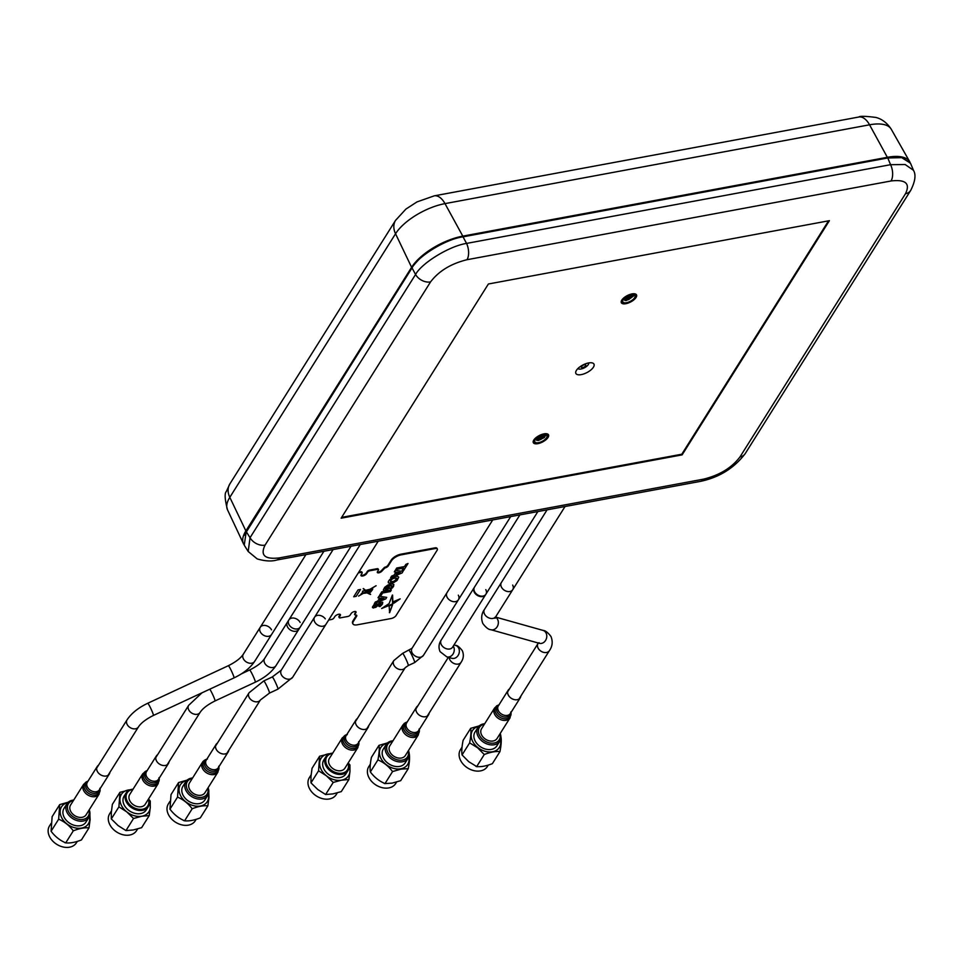 <?xml version="1.0" encoding="UTF-8"?>
<svg xmlns="http://www.w3.org/2000/svg" width="963" height="963" viewBox="0 0 963 963"><rect width="100%" height="100%" fill="white"/><g stroke="black" fill="none" stroke-linecap="round" stroke-linejoin="round"><path stroke-width="1.44" d="M243.771 544.3A42.841 18.092 -27.4 0 1 243.458 543.71A42.841 18.092 -27.4 0 1 245.878 530.89L411.61 267.317A42.841 18.092 -27.4 0 1 462.794 236.128L887.344 157.306A42.841 18.092 -27.4 0 1 909.806 161.88A42.841 18.092 -27.4 0 1 910.095 162.458M565.04 506.514L512.749 589.681A6.717 4.947 -147.8 0 1 502.301 588.441A6.717 4.947 -147.8 0 1 501.374 582.531A6.717 4.947 32.2 0 0 501.458 587.153A6.717 4.947 32.2 0 0 507.152 591.426A6.717 4.947 32.2 0 0 512.749 589.681A6.717 4.947 32.2 0 0 512.665 585.071M323.893 551.293L271.602 634.461A6.717 4.947 -147.8 0 1 269.387 636.11A6.717 4.947 -147.8 0 1 261.84 633.943A6.717 4.947 -147.8 0 1 260.227 627.31A6.717 4.947 32.2 0 0 260.311 631.921A6.717 4.947 32.2 0 0 266.005 636.206A6.717 4.947 32.2 0 0 271.602 634.461L254.677 661.364C250.199 667.985 243.314 673.498 234.021 677.892L153.394 715.461C145.991 719.168 141.007 723.008 138.431 726.957L108.025 775.323M271.518 629.838A6.717 4.947 32.2 0 0 265.812 625.565A6.717 4.947 32.2 0 0 260.227 627.31L243.302 654.214A6.717 4.947 32.2 0 0 243.386 658.836A6.717 4.947 32.2 0 0 249.08 663.11A6.717 4.947 32.2 0 0 254.677 661.364M509.475 688.918A7.126 5.248 32.2 0 0 508.211 690.182A7.126 5.248 32.2 0 0 508.741 695.828A7.126 5.248 32.2 0 0 514.784 699.704A7.126 5.248 32.2 0 0 520.273 697.766A7.126 5.248 32.2 0 0 520.851 696.068M510.065 717.82A9.161 6.741 32.2 0 1 503.011 720.312A9.161 6.741 32.2 0 1 495.247 715.34A9.161 6.741 32.2 0 1 494.549 708.07L481.548 728.75A9.161 6.741 32.2 0 0 482.246 736.021A9.161 6.741 32.2 0 0 490.011 740.992A9.161 6.741 32.2 0 0 497.052 738.501L510.065 717.82L510.835 711.97M498.942 704.916A8.643 6.368 32.2 0 0 498.678 704.988L498.726 704.988A8.619 6.344 32.2 0 0 497.907 705.301L497.835 705.313A8.643 6.368 32.2 0 0 497.245 705.65L498.184 705.325A8.149 6.007 -147.8 0 1 498.882 705.012M99.093 794.126A9.161 6.741 32.2 0 1 91.774 796.57A9.161 6.741 32.2 0 1 83.998 791.201A9.161 6.741 32.2 0 1 83.588 784.376L70.576 805.056A9.161 6.741 32.2 0 0 70.997 811.881A9.161 6.741 32.2 0 0 78.773 817.25A9.161 6.741 32.2 0 0 86.092 814.806L99.093 794.126L99.863 788.276M98.515 765.224A7.126 5.248 32.2 0 0 97.239 766.488A7.126 5.248 32.2 0 0 97.552 771.796A7.126 5.248 32.2 0 0 103.607 775.973A7.126 5.248 32.2 0 0 109.3 774.071A7.126 5.248 32.2 0 0 109.878 772.374M87.97 781.222A8.619 6.344 32.2 0 0 87.32 781.438L87.248 781.45A8.643 6.368 32.2 0 0 86.622 781.751L87.561 781.462A8.149 6.007 -147.8 0 1 87.91 781.318M217.385 743.147A7.126 5.248 32.2 0 0 216.109 744.411A7.126 5.248 32.2 0 0 217.373 750.984A7.126 5.248 32.2 0 0 228.171 751.995A7.126 5.248 32.2 0 0 228.761 750.297M217.963 772.049A9.161 6.741 32.2 0 1 204.072 770.749A9.161 6.741 32.2 0 1 202.459 762.299L189.458 782.979A9.161 6.741 32.2 0 0 191.071 791.43A9.161 6.741 32.2 0 0 204.963 792.73L217.963 772.049L218.745 766.211M203.205 761.324A9.197 6.777 32.2 0 0 203.012 761.516L205.215 760.168A8.149 6.007 -147.8 0 1 206.6 759.313L205.962 759.446A8.643 6.368 32.2 0 0 205.492 759.675L205.54 759.663A8.619 6.344 32.2 0 0 204.842 760.12L203.374 761.167M203.012 761.516L202.459 762.299M206.84 759.145A8.643 6.368 32.2 0 0 206.804 759.157L207.454 759.025M207.322 758.387L207.791 757.64M417.773 705.939A7.126 5.248 32.2 0 0 416.498 707.203A7.126 5.248 32.2 0 0 417.364 713.306A7.126 5.248 32.2 0 0 428.559 714.787A7.126 5.248 32.2 0 0 429.149 713.089M418.351 734.841A9.161 6.741 32.2 0 1 403.954 732.939A9.161 6.741 32.2 0 1 402.847 725.091L389.846 745.771A9.161 6.741 32.2 0 0 390.954 753.62A9.161 6.741 32.2 0 0 405.351 755.522L418.351 734.841L419.134 729.003M405.652 722.611L404.412 723.345L405.652 722.611A8.643 6.368 32.2 0 0 405.098 722.984L404.051 723.622L405.098 722.984M397.358 572.239L396.058 574.321L400.367 572.6L397.358 572.239M396.612 578.113L393.337 578.245L390.569 580.304L390.942 581.881L394.24 581.158L396.732 578.655L395.143 577.812L391.712 579.196L390.388 581.556M358.296 572.913L361.101 572.383A2.034 0.855 -27.4 0 1 362.184 572.624A2.034 0.855 -27.4 0 1 362.076 573.238L361.185 574.634A3.262 1.372 152.6 0 0 361.017 575.633A3.262 1.372 152.6 0 0 363.629 575.754A3.262 1.372 152.6 0 0 366.626 573.635L367.505 572.227A2.034 0.855 -27.4 0 1 369.936 570.746L377.412 569.362A2.034 0.855 -27.4 0 1 378.375 570.216L377.496 571.613A2.853 1.204 152.6 0 0 377.34 572.479A2.853 1.204 152.6 0 0 379.627 572.588A2.853 1.204 152.6 0 0 382.251 570.734L384.887 567.977A2.853 1.204 152.6 0 0 388.282 565.895L391.508 560.767A8.137 3.443 -27.4 0 1 401.234 554.844L435.204 548.537A4.069 1.721 -27.4 0 1 437.346 548.994A4.069 1.721 -27.4 0 1 437.13 550.246L396.07 615.55A4.069 1.721 -27.4 0 1 391.207 618.511L357.237 624.818A8.137 3.443 -27.4 0 1 352.94 623.904A8.137 3.443 -27.4 0 1 353.385 621.412L356.611 616.284A2.853 1.204 152.6 0 0 355.251 615.092L354.504 614.25L355.684 612.384A2.853 1.204 152.6 0 0 355.889 611.698A2.853 1.204 152.6 0 1 355.684 612.384L355.503 612.059A2.853 1.204 152.6 0 0 355.708 611.577M354.673 614.587L355.853 612.721A2.853 1.204 152.6 0 0 355.997 611.842A2.853 1.204 152.6 0 0 353.722 611.734A2.853 1.204 152.6 0 0 351.098 613.6L350.219 614.996A2.034 0.855 -27.4 0 1 347.787 616.476L340.312 617.861A2.034 0.855 -27.4 0 1 339.349 617.018L340.059 615.285A3.262 1.372 152.6 0 0 340.288 614.466A3.262 1.372 152.6 0 1 340.059 615.285L339 616.356L339.891 614.96A3.262 1.372 152.6 0 0 340.12 614.346M339.349 617.018L340.228 615.622A3.262 1.372 152.6 0 0 340.396 614.623A3.262 1.372 152.6 0 0 337.796 614.502A3.262 1.372 152.6 0 0 334.787 616.621L333.908 618.029A2.034 0.855 -27.4 0 1 331.477 619.51L328.672 620.028M361.101 572.383L360.932 572.058A2.034 0.855 -27.4 0 1 362.016 572.287A2.034 0.855 -27.4 0 1 362.052 572.479M366.626 573.635L366.458 573.298A3.262 1.372 152.6 0 1 363.653 575.356A3.262 1.372 152.6 0 1 360.956 575.453A3.262 1.372 152.6 0 0 363.653 575.356A3.262 1.372 152.6 0 0 366.458 573.298L367.168 571.577A2.034 0.855 -27.4 0 1 369.599 570.096L377.075 568.712L369.768 570.421L377.412 569.362M369.936 570.746L369.768 570.421A2.034 0.855 -27.4 0 0 367.336 571.902L367.168 571.577M382.251 570.734L382.082 570.397A2.853 1.204 152.6 0 1 379.651 572.191A2.853 1.204 152.6 0 1 377.291 572.299M383.418 568.868L384.706 567.652A2.853 1.204 152.6 0 0 388.113 565.57L391.339 560.442A8.137 3.443 -27.4 0 1 401.065 554.519L435.035 548.212A4.069 1.721 -27.4 0 1 437.178 548.669A4.069 1.721 -27.4 0 1 437.238 548.85M384.887 567.977L384.538 567.315A2.853 1.204 152.6 0 0 387.945 565.245L388.282 565.895M391.508 560.767L391.171 560.117A8.137 3.443 -27.4 0 1 400.897 554.194L434.867 547.887A4.069 1.721 -27.4 0 1 437.009 548.344A4.069 1.721 -27.4 0 1 437.07 548.513M352.867 623.723A8.137 3.443 -27.4 0 1 352.771 623.567A8.137 3.443 -27.4 0 1 353.216 621.087L356.611 616.284M360.523 589.452L356.202 596.326L353.698 596.783L358.019 589.91L360.523 589.452M392.627 604.583L389.136 606.04L389.63 612.709L392.627 604.583L389.365 612.649M387.692 587.623L386.933 588.826L385.441 588.73L387.957 586.154L391.556 585.468L391.724 586.828L389.943 588.754L390.509 589.344L393.518 586.551L393.855 584.421L391.616 583.843L387.896 584.986L384.767 587.274L383.382 589.838L383.828 590.596L387.764 589.862L389.365 587.322L387.692 587.623M396.732 568.014L404.484 566.569L405.856 564.39L408.011 563.499L403.617 570.481L402.161 570.265L403.533 568.086L395.769 569.53L396.732 568.014M375.365 601.983L377.785 601.02L379.699 597.975L378.014 597.77L378.989 596.217L386.717 597.361L385.778 598.866L374.366 603.584L375.365 601.983M379.603 595.242L381.059 595.459L382.612 593.003L390.364 591.559L391.327 590.042L381.757 591.812L379.603 595.242M392.615 604.03L392.338 595.098L389.112 603.584L381.649 608.52L392.615 604.03M381.685 608.484L392.916 603.753L392.591 595.098M372.561 607.701L375.751 607.364L380.445 603.548L380.818 604.307L378.965 606.425L380.084 606.594L382.588 603.897L382.528 602.176L380.096 602.429L374.824 606.558L374.523 605.751L376.714 603.332L374.21 604.367L372.416 607.111L373.56 608.038L380.951 603.729M393.963 601.454L394.023 603.139L400.175 598.866L393.963 601.454M391.652 576.079L394.072 575.116L395.986 572.07L394.3 571.866L395.287 570.301L403.003 571.456L402.065 572.961L390.653 577.668L391.652 576.079M389.738 579.497L395.047 576.524L397.55 576.307L398.742 577.15L396.551 580.858L391.965 583.193L388.486 582.952L388.33 581.508L389.738 579.497M361.041 593.906L362.004 593.99L362.618 591.138L365.29 590.403L363.424 588.574L365.591 590.319L369.961 589.272L376.112 585.733L370.346 589.175L372.777 588.995L370.538 592.149L372.308 589.946M370.611 594.388L368.745 592.883L370.081 592.498L369.226 592.967M367.613 593.196L370.31 594.448L367.866 592.799L363.352 593.352L358.549 596.097L363.34 593.328L367.83 592.799M361.883 594.051L358.549 596.097M401.234 554.844L435.035 548.212A4.069 1.721 -27.4 0 1 437.178 548.669L437.346 548.994M363.328 593.184L366.47 591.366L365.41 590.512L363.316 591.017L362.281 592.654L363.328 593.184M362.931 593.172L361.582 593.425L362.931 593.172M366.783 591.27L367.673 592.016L369.118 590.608L367.77 592.089L369.575 592.426L371.73 588.959L366.783 591.27L371.742 588.983M369.07 590.608L367.794 592.089M362.967 592.907L361.534 593.653M362.317 592.606L363.304 590.981L365.398 590.475L366.434 591.342M372.163 589.476L370.899 591.354M371.188 591.174L371.995 590.114L371.188 591.174M367.962 592.57L366.542 591.402L363.797 593.1M369.443 589.537L365.747 590.427M369.431 592.594L368.757 592.871M372.729 589.007L372.212 589.922M376.003 585.757L370.454 589.115M365.254 590.379L363.207 588.706M360.475 589.464L356.178 596.29L353.722 596.747M384.008 598.505L381.059 598.119L379.795 600.178M386.681 597.361L385.754 598.83L374.39 603.524M379.663 597.975L378.038 597.746M394.023 603.103L400.175 598.878M379.627 595.206L381.047 595.423L382.588 592.967L390.352 591.523L391.279 590.042M378.989 606.401L381.625 605.221L382.768 602.356M374.402 606.449L376.702 603.332M403.485 568.098L395.793 569.494M407.963 563.524L403.605 570.445L402.185 570.24M400.295 572.588L397.346 572.203L396.082 574.273M402.979 571.456L402.053 572.925L390.689 577.619M395.949 572.058L394.324 571.829M385.417 589.031L387.933 586.118L391.917 585.817M389.955 588.742L390.484 589.308L392.639 587.623L393.855 584.421M383.467 590.5L387.752 589.825L389.329 587.322M369.792 592.45L371.08 591.366M365.723 590.439L366.698 591.222L369.563 589.512L365.723 590.439M367.998 592.594L366.566 591.438L363.725 593.136L367.998 592.594M398.73 577.114L397.262 580.183L393.879 582.471L390.147 583.422L388.258 582.555M381.071 598.143L379.759 600.238L384.081 598.517L381.071 598.143M360.956 575.248A3.262 1.372 152.6 0 0 363.689 574.947A3.262 1.372 152.6 0 0 366.289 572.973M358.549 572.504L360.932 572.058A2.034 0.855 -27.4 0 1 362.016 572.287L362.184 572.624M358.802 572.094L360.764 571.733A2.034 0.855 -27.4 0 1 361.835 571.962A2.034 0.855 -27.4 0 1 361.883 572.154M352.699 623.398A8.137 3.443 -27.4 0 1 353.036 620.762L356.262 615.634A2.853 1.204 152.6 0 0 356.466 615.152M353.036 620.762L356.262 615.634M354.613 614.466L355.503 612.059M339.241 617.223A2.034 0.855 -27.4 0 1 339 616.356M377.075 568.712A2.034 0.855 -27.4 0 1 378.134 569.35M377.291 572.094A2.853 1.204 152.6 0 0 379.687 571.769A2.853 1.204 152.6 0 0 381.914 570.072L384.538 567.315M387.945 565.245L391.171 560.117M390.545 585.335L389.377 585.54M300.155 622.459A6.717 4.947 32.2 0 0 294.449 618.186A6.717 4.947 32.2 0 0 288.864 619.931A6.717 4.947 32.2 0 0 288.948 624.542A6.717 4.947 32.2 0 0 294.642 628.827A6.717 4.947 32.2 0 0 300.239 627.082L275.984 665.65C271.506 672.27 264.62 677.783 255.327 682.177L215.014 700.956C207.611 704.675 202.627 708.503 200.051 712.464L167.153 764.778M325.289 618.848A6.717 4.947 32.2 0 0 314.564 617.223A6.717 4.947 32.2 0 0 314.648 621.833A6.717 4.947 32.2 0 0 320.354 626.119A6.717 4.947 32.2 0 0 325.939 624.373A6.717 4.947 -147.8 0 1 323.737 626.022A6.717 4.947 -147.8 0 1 316.177 623.855A6.717 4.947 -147.8 0 1 314.564 617.223L281.292 670.14A6.717 4.947 32.2 0 0 281.365 674.762A6.717 4.947 32.2 0 0 287.07 679.047A6.717 4.947 32.2 0 0 292.656 677.29L277.934 689.147L269.447 693.107L260.431 699.932L226.895 753.259M510.703 516.601L458.4 599.78A6.717 4.947 -147.8 0 1 447.964 598.529A6.717 4.947 -147.8 0 1 447.025 592.618A6.717 4.947 32.2 0 0 447.109 597.241A6.717 4.947 32.2 0 0 452.815 601.526A6.717 4.947 32.2 0 0 458.4 599.78A6.717 4.947 32.2 0 0 458.316 595.158M453.272 646.113A6.717 5.549 -74.3 0 1 453.525 646.558A6.717 5.549 -74.3 0 1 452.983 654.106A6.717 5.549 -74.3 0 1 446.808 656.874L440.079 651.65C438.37 647.593 438.743 643.717 441.235 640.022L474.506 587.093A6.717 4.947 32.2 0 0 474.59 591.703A6.717 4.947 32.2 0 0 480.284 595.989A6.717 4.947 32.2 0 0 485.882 594.243A6.717 4.947 32.2 0 0 485.797 589.621M370.394 764.104L368.757 766.692A15.877 11.688 32.2 0 0 371.887 781.691A15.877 11.688 32.2 0 0 388.823 787.915A15.877 11.688 32.2 0 0 395.637 783.593L396.503 782.209M378.977 745.35L371.405 757.387C370.153 763.671 369.804 768.522 370.358 771.941C374.318 777.261 379.193 781.137 384.995 783.593L392.23 783.1L400.68 780.68L408.252 768.643L401.005 769.136L392.555 771.556C388.595 766.247 383.719 762.359 377.917 759.903C379.181 753.62 379.53 748.769 378.977 745.35L387.427 742.93M408.252 768.643C409.504 762.347 409.853 757.484 409.299 754.077L409.082 753.632M386.223 744.471L383.286 749.142A12.928 9.51 32.2 0 0 385.826 761.348A12.928 9.51 32.2 0 0 399.621 766.416A12.928 9.51 32.2 0 0 405.17 762.901L408.095 758.23A12.928 9.51 -147.8 0 1 402.546 761.757A12.928 9.51 -147.8 0 1 388.763 756.677A12.928 9.51 -147.8 0 1 386.223 744.471A12.928 9.51 -147.8 0 1 391.772 740.944A12.928 9.51 -147.8 0 1 392.976 740.788M408.481 750.538A12.928 9.51 -147.8 0 1 408.095 758.23M392.699 741.233A11.7 8.619 32.2 0 0 387.836 752.476A11.7 8.619 32.2 0 0 402.486 760.072A11.7 8.619 32.2 0 0 408.204 750.984M370.358 771.941L377.917 759.903M384.995 783.593L384.165 783.413L384.995 783.593L392.555 771.556M351.062 546.238L298.771 629.417A6.717 4.947 -147.8 0 1 296.568 631.066A6.717 4.947 -147.8 0 1 289.008 628.899A6.717 4.947 -147.8 0 1 287.395 622.267L333.102 549.584M462.096 747.071L460.458 749.659A15.877 11.688 32.2 0 0 465.743 766.632A15.877 11.688 32.2 0 0 487.338 766.572L488.217 765.188M470.678 728.317L463.107 740.354C461.855 746.638 461.506 751.489 462.059 754.92L468.764 761.709L476.697 766.56L484.269 754.523L477.552 747.745L469.631 742.882C470.883 736.599 471.232 731.748 470.678 728.317L479.261 725.873M477.925 727.438L474.988 732.109A12.928 9.51 32.2 0 0 479.285 745.928A12.928 9.51 32.2 0 0 496.872 745.868L499.809 741.209A12.928 9.51 -147.8 0 1 482.222 741.257A12.928 9.51 -147.8 0 1 477.925 727.438A12.928 9.51 -147.8 0 1 484.678 723.767M484.401 724.212A11.7 8.619 32.2 0 0 483.294 739.909A11.7 8.619 32.2 0 0 495.584 742.666A11.7 8.619 32.2 0 0 499.917 733.962M500.194 733.517A12.928 9.51 -147.8 0 1 499.809 741.209M500.784 736.599L501.001 737.056C501.554 740.463 501.205 745.314 499.953 751.609C495.632 751.152 490.408 752.115 484.269 754.523M462.059 754.92L469.631 742.882M475.878 766.392L477.118 766.753L475.878 766.379M476.697 766.56C481.006 767.03 486.243 766.067 492.382 763.659L499.953 751.609M357.309 718.615A7.126 5.248 32.2 0 0 356.033 719.879A7.126 5.248 32.2 0 0 357.803 726.969A7.126 5.248 32.2 0 0 368.095 727.462A7.126 5.248 32.2 0 0 368.685 725.765M357.887 747.517A9.161 6.741 32.2 0 1 344.658 746.891A9.161 6.741 32.2 0 1 342.383 737.766L329.382 758.447A9.161 6.741 32.2 0 0 331.657 767.571A9.161 6.741 32.2 0 0 344.886 768.197L357.887 747.517L358.669 741.666M336.087 747.782L336.52 747.083M337.435 745.627L337.857 744.977M340.168 741.293A9.197 6.777 32.2 0 0 339.939 741.582L340.228 741.125A9.197 6.777 -147.8 0 1 340.457 740.824M346.584 734.901A7.704 5.67 32.2 0 0 344.935 736.442L345.416 736.274A7.391 5.441 -147.8 0 1 346.451 735.118M338.531 743.881A9.197 6.777 32.2 0 0 338.314 744.182L338.567 743.761A9.197 6.777 -147.8 0 1 338.795 743.472M341.853 738.609A9.197 6.777 32.2 0 0 341.624 738.91L341.889 738.489A9.197 6.777 -147.8 0 1 342.118 738.188M157.643 754.679A7.126 5.248 32.2 0 0 156.367 755.931A7.126 5.248 32.2 0 0 156.439 760.806A7.126 5.248 32.2 0 0 162.482 765.368A7.126 5.248 32.2 0 0 168.429 763.515A7.126 5.248 32.2 0 0 169.007 761.829M158.221 783.581A9.161 6.741 32.2 0 1 150.577 785.952A9.161 6.741 32.2 0 1 142.813 780.09A9.161 6.741 32.2 0 1 142.717 773.831L129.704 794.511A9.161 6.741 32.2 0 0 129.8 800.771A9.161 6.741 32.2 0 0 137.577 806.633A9.161 6.741 32.2 0 0 145.22 804.261L158.221 783.581L158.991 777.731M146.882 770.737A8.643 6.368 32.2 0 0 146.027 771.062L147.026 770.906M325.819 756.846L323.761 760.12A13.025 9.594 32.2 0 0 322.653 763.563A13.025 9.594 32.2 0 0 331.826 776.31A13.025 9.594 32.2 0 0 345.813 773.987L347.872 770.725A13.025 9.594 -147.8 0 1 333.872 773.048A13.025 9.594 -147.8 0 1 324.712 760.289A13.025 9.594 -147.8 0 1 325.819 756.846A13.025 9.594 -147.8 0 1 332.716 753.138M348.221 762.889A13.025 9.594 -147.8 0 1 348.967 767.282A13.025 9.594 -147.8 0 1 347.872 770.725M332.548 753.415A12.218 8.992 32.2 0 0 325.759 760.048A12.218 8.992 32.2 0 0 336.448 772.771A12.218 8.992 32.2 0 0 348.51 766.596A12.218 8.992 32.2 0 0 348.052 763.165M329.815 753.728A16.287 11.989 32.2 0 0 327.998 753.945A16.287 11.989 32.2 0 0 319.632 762.684A16.287 11.989 32.2 0 0 326.421 775.793A16.287 11.989 32.2 0 0 341.576 780.15A16.287 11.989 32.2 0 0 349.954 771.423L349.954 764.971L348.329 763.153M330.189 753.608L319.632 756.232L318.572 770.797L326.421 775.793L333.21 782.45L341.576 780.15L348.895 779.536L349.954 771.423A16.287 11.989 32.2 0 0 348.943 765.754M319.632 756.232L312.036 768.318L310.989 776.431L310.977 782.871L317.778 789.528L325.614 794.523L332.933 793.897L341.299 791.61L348.895 779.536M311.121 774.866L309.316 777.731A15.877 11.688 32.2 0 0 307.979 781.92A15.877 11.688 32.2 0 0 319.138 797.472A15.877 11.688 32.2 0 0 336.195 794.631L337.315 792.862M333.21 782.45L325.614 794.523M318.572 770.797L310.977 782.871M538.173 443.124A7.62 3.214 152.6 0 0 547.598 436.985A7.62 3.214 152.6 0 0 543.662 434.385A7.62 3.214 152.6 0 0 535.356 438.899A7.62 3.214 152.6 0 0 535.621 443.197A7.62 3.214 152.6 0 0 538.173 443.124M542.663 434.181A7.933 3.346 -27.4 0 1 543.65 433.952A7.933 3.346 -27.4 0 1 547.839 434.855A7.933 3.346 -27.4 0 1 547.742 436.66A7.933 3.346 -27.4 0 1 547.658 436.829M535.657 438.851L538.377 440.488L544.986 434.71M543.373 434.855A6.813 2.877 152.6 0 0 534.947 440.344A6.813 2.877 152.6 0 0 538.461 442.667A6.813 2.877 152.6 0 0 545.889 438.622A6.813 2.877 152.6 0 0 545.66 434.795A6.813 2.877 152.6 0 0 543.373 434.855M536.8 440.44L540.652 439.573L545.527 435.89M538.534 440.464L544.589 437.395M536.03 438.803L539.81 437.924L544.059 435.132M537.86 438.791L543.553 435.938M539.015 436.516L540.833 435.625M537.908 437.214L542.133 435.156M535.994 438.839L540.195 438.406L543.83 435.926L544.215 434.734M538.51 436.817L541.459 435.384M536.114 438.707L540.087 438.189L544.131 434.746M535.452 443.149A7.933 3.346 -27.4 0 1 535.272 443.124A7.933 3.346 -27.4 0 1 533.743 442.149A7.933 3.346 -27.4 0 1 536.174 437.551M623.651 298.891L626.371 300.528L632.98 294.762M631.379 294.895A6.813 2.877 152.6 0 0 622.941 300.384A6.813 2.877 152.6 0 0 626.468 302.707A6.813 2.877 152.6 0 0 633.895 298.674A6.813 2.877 152.6 0 0 633.654 294.834A6.813 2.877 152.6 0 0 631.379 294.895M626.179 303.164A7.62 3.214 152.6 0 0 635.592 297.037A7.62 3.214 152.6 0 0 631.668 294.437A7.62 3.214 152.6 0 0 623.362 298.951A7.62 3.214 152.6 0 0 623.627 303.237A7.62 3.214 152.6 0 0 626.179 303.164M630.669 294.221A7.933 3.346 -27.4 0 1 631.644 294.004A7.933 3.346 -27.4 0 1 635.833 294.895A7.933 3.346 -27.4 0 1 635.736 296.7A7.933 3.346 -27.4 0 1 635.664 296.869M625.757 300.576A7.933 3.346 152.6 0 0 627.057 300.155M633.498 295.978A7.933 3.346 152.6 0 0 633.522 295.966L628.658 299.613L624.806 300.48M626.504 296.869L629.453 295.424M624.108 298.759L628.093 298.241L632.137 294.786M625.902 297.266L630.139 295.208M623.988 298.891L628.201 298.446L631.824 295.978L632.21 294.786M623.446 303.201A7.933 3.346 -27.4 0 1 623.266 303.164A7.933 3.346 -27.4 0 1 621.737 302.201A7.933 3.346 -27.4 0 1 624.168 297.591M624.024 298.843L627.804 297.976L632.053 295.172M593.413 367.204A10.172 4.297 152.6 0 0 593.954 364.098A10.172 4.297 152.6 0 0 585.805 363.713A10.172 4.297 152.6 0 0 576.428 370.358A10.172 4.297 152.6 0 0 575.886 373.463A10.172 4.297 152.6 0 0 584.035 373.849A10.172 4.297 152.6 0 0 593.413 367.204M581.52 366.542A2.444 1.035 152.6 0 0 581.387 367.288A2.444 1.035 152.6 0 0 583.349 367.372A2.444 1.035 152.6 0 0 585.6 365.784A2.444 1.035 152.6 0 0 585.733 365.037A2.444 1.035 152.6 0 0 583.771 364.941A2.444 1.035 152.6 0 0 581.52 366.542M581.098 366.024A2.444 1.035 152.6 0 0 581.05 366.626A2.444 1.035 152.6 0 0 581.363 366.879M548.055 437.431A8.547 3.611 152.6 0 0 548.489 434.795A8.547 3.611 152.6 0 0 541.627 434.518A8.547 3.611 152.6 0 0 533.791 440.079A8.547 3.611 152.6 0 0 533.321 442.667A8.547 3.611 152.6 0 0 540.147 443.028A8.547 3.611 152.6 0 0 548.055 437.431M636.049 297.483A8.547 3.611 152.6 0 0 636.495 294.847A8.547 3.611 152.6 0 0 629.633 294.558A8.547 3.611 152.6 0 0 621.785 300.131A8.547 3.611 152.6 0 0 621.316 302.707A8.547 3.611 152.6 0 0 628.141 303.068A8.547 3.611 152.6 0 0 636.049 297.483M585.42 364.784A2.444 1.035 152.6 0 0 585.384 364.375A2.444 1.035 152.6 0 0 584.866 364.074M341.636 517.372L681.792 454.223L828.541 220.84M682.129 454.873L829.384 220.683L488.385 284.001L341.131 518.19L682.129 454.873L681.792 454.223M430.557 281.918L265.054 545.13C260.034 555.374 264.849 559.623 279.499 557.878L703.532 479.153A12.218 6.464 79.5 0 1 700.667 481.331C719.289 477.359 734.131 468.126 745.206 453.633L910.709 190.409C915.247 181.393 916.162 174.676 913.442 170.258L905.184 164.541L890.582 164.685L887.754 157.968L463.022 236.838L466.549 243.422L890.582 164.685A12.218 6.464 79.5 0 1 891.016 180.984L466.983 259.721C450.937 263.681 438.791 271.072 430.557 281.918A12.218 8.992 -147.8 0 1 415.559 274.491C421.734 262.947 449.745 245.89 466.549 243.422A12.218 6.464 79.5 0 1 466.983 259.721M910.709 190.409A12.218 8.992 -147.8 0 1 905.473 193.732C910.48 183.5 905.665 179.25 891.016 180.984M887.754 157.968L902.283 157.643L910.541 163.337L913.55 170.499M745.206 453.633A12.218 8.992 -147.8 0 1 739.957 456.956L905.473 193.732M700.667 481.331L276.634 560.057A12.218 6.464 79.5 0 0 279.499 557.878M265.054 545.13A12.218 8.992 -147.8 0 1 250.043 537.715L415.559 274.491L412.032 267.907L246.227 531.6L250.043 537.715L248.189 551.486L257.229 558.925C265.078 561.188 271.542 561.561 276.634 560.057M248.189 551.486L244.241 545.178L246.227 531.6M412.032 267.907C418.062 256.086 446.062 239.017 463.022 236.838M909.228 162.398L901.392 157.426L887.176 157.751L462.372 236.621C440.247 241.99 423.576 252.15 412.357 267.1L244.301 535.235M126.141 792.91L124.083 796.184A13.025 9.594 32.2 0 0 122.987 799.615A13.025 9.594 32.2 0 0 132.148 812.375A13.025 9.594 32.2 0 0 146.147 810.052L148.194 806.777A13.025 9.594 -147.8 0 1 134.206 809.113A13.025 9.594 -147.8 0 1 125.046 796.353A13.025 9.594 -147.8 0 1 126.141 792.91A13.025 9.594 -147.8 0 1 133.05 789.203M148.555 798.953A13.025 9.594 -147.8 0 1 149.301 803.347A13.025 9.594 -147.8 0 1 148.194 806.777M132.87 789.467A12.218 8.992 32.2 0 0 126.093 796.112A12.218 8.992 32.2 0 0 136.782 808.836A12.218 8.992 32.2 0 0 148.832 802.66A12.218 8.992 32.2 0 0 148.386 799.23M130.149 789.792A16.287 11.989 32.2 0 0 128.32 790.009A16.287 11.989 32.2 0 0 119.954 798.748A16.287 11.989 32.2 0 0 126.743 811.845A16.287 11.989 32.2 0 0 141.91 816.215A16.287 11.989 32.2 0 0 150.276 807.488L150.276 801.035L148.651 799.206M130.523 789.672L119.954 792.296L118.906 806.862L126.743 811.845L133.544 818.502L141.91 816.215L149.229 815.601L150.276 807.488A16.287 11.989 32.2 0 0 149.277 801.818M119.954 792.296L112.358 804.382L111.311 812.495L111.311 818.935L118.1 825.592L125.948 830.588L133.267 829.962L141.633 827.674L149.229 815.601M111.443 810.93L109.65 813.795A15.877 11.688 32.2 0 0 108.301 817.984A15.877 11.688 32.2 0 0 119.472 833.537A15.877 11.688 32.2 0 0 136.529 830.696L137.637 828.926M133.544 818.502L125.948 830.588M118.906 806.862L111.311 818.935M169.994 801.312L168.369 803.9A15.877 11.688 32.2 0 0 167.02 808.089A15.877 11.688 32.2 0 0 178.191 823.642A15.877 11.688 32.2 0 0 195.248 820.801L196.115 819.417M178.588 782.558L171.017 794.595L169.957 809.149L177.529 797.111L178.588 782.558L187.171 780.102M169.873 809.028L169.957 809.149C173.93 814.469 178.805 818.345 184.595 820.801C188.917 821.27 194.141 820.295 200.292 817.888L207.852 805.85L208.983 797.605L208.694 790.828M185.823 781.679L182.898 786.338A12.928 9.51 32.2 0 0 181.802 789.756A12.928 9.51 32.2 0 0 190.891 802.408A12.928 9.51 32.2 0 0 204.782 800.097L207.707 795.438A12.928 9.51 -147.8 0 1 193.828 797.749A12.928 9.51 -147.8 0 1 184.74 785.086A12.928 9.51 -147.8 0 1 185.823 781.679A12.928 9.51 -147.8 0 1 192.588 777.996M208.092 787.746A12.928 9.51 -147.8 0 1 208.802 792.019A12.928 9.51 -147.8 0 1 207.707 795.438M192.311 778.441A11.7 8.619 32.2 0 0 186.316 784.713A11.7 8.619 32.2 0 0 196.548 796.919A11.7 8.619 32.2 0 0 208.104 790.996A11.7 8.619 32.2 0 0 207.815 788.191M207.852 805.85C203.542 805.381 198.306 806.356 192.167 808.764C188.206 803.443 183.319 799.567 177.529 797.111M184.595 820.801L183.777 820.62L184.595 820.801L192.167 808.764M51.123 823.377L49.498 825.965A15.877 11.688 32.2 0 0 48.15 830.166A15.877 11.688 32.2 0 0 59.321 845.707A15.877 11.688 32.2 0 0 76.378 842.866L77.245 841.493M59.706 804.623L52.134 816.66L51.087 831.225L58.659 819.188L59.706 804.623L68.301 802.179M51.087 831.225L51.087 831.225C55.047 836.534 59.935 840.422 65.725 842.866C70.034 843.335 75.27 842.372 81.41 839.953L88.981 827.915L90.113 819.669L89.812 812.904M66.953 803.744L64.015 808.414A12.928 9.51 32.2 0 0 62.92 811.821A12.928 9.51 32.2 0 0 72.02 824.484A12.928 9.51 32.2 0 0 85.9 822.173L88.837 817.503A12.928 9.51 -147.8 0 1 74.945 819.814A12.928 9.51 -147.8 0 1 65.857 807.163A12.928 9.51 -147.8 0 1 66.953 803.744A12.928 9.51 -147.8 0 1 73.718 800.072M89.222 809.823A12.928 9.51 -147.8 0 1 89.932 814.096A12.928 9.51 -147.8 0 1 88.837 817.503M73.429 800.518A11.7 8.619 32.2 0 0 67.434 806.789A11.7 8.619 32.2 0 0 77.678 818.995A11.7 8.619 32.2 0 0 89.234 813.073A11.7 8.619 32.2 0 0 88.945 810.268M88.981 827.915C84.66 827.446 79.435 828.421 73.296 830.828C69.324 825.52 64.449 821.632 58.659 819.188M65.725 842.866L64.894 842.685L65.725 842.866L73.296 830.828M537.872 511.558L485.569 594.725A6.717 4.947 -147.8 0 1 475.132 593.485A6.717 4.947 -147.8 0 1 474.205 587.574L519.9 514.892M243.458 543.71L227.473 509.728A41.397 17.478 -27.4 0 1 229.808 497.341L395.54 233.756L411.61 267.317M227.473 509.728C224.824 499.4 224.451 493.321 226.341 491.479L229.844 483.932A20.355 14.987 32.2 0 0 229.808 497.341L245.878 530.89M229.844 483.932L395.576 220.346A20.355 14.987 32.2 0 0 395.54 233.756A41.397 17.478 -27.4 0 1 444.99 203.626L462.794 236.128M395.576 220.346L405.905 209.091L417.003 201.905L434.241 195.85A20.355 10.762 79.5 0 1 444.99 203.626L869.553 124.805L887.344 157.306M434.241 195.85L858.803 117.017A20.355 10.762 79.5 0 1 869.553 124.805A41.397 17.478 -27.4 0 1 891.244 129.223L909.806 161.88M243.302 654.214C240.738 658.174 235.742 662.002 228.339 665.71L147.724 703.279A6.717 0.602 65 0 1 149.855 706.565A6.717 0.602 65 0 1 153.394 715.461M147.724 703.279C138.419 707.685 131.534 713.186 127.068 719.806A6.717 4.947 32.2 0 0 127.14 724.429A6.717 4.947 32.2 0 0 132.846 728.702A6.717 4.947 32.2 0 0 138.431 726.957M228.339 665.71A6.717 0.602 65 0 1 230.47 668.996A6.717 0.602 65 0 1 234.021 677.892M508.211 690.182L498.328 705.879A7.126 5.248 32.2 0 0 498.87 711.537A7.126 5.248 32.2 0 0 504.913 715.401A7.126 5.248 32.2 0 0 510.39 713.463L520.273 697.766M498.714 705.277A7.668 5.646 32.2 0 0 497.715 712.849A7.668 5.646 32.2 0 0 505.551 717.122A7.668 5.646 32.2 0 0 510.775 712.861M497.402 705.602A8.619 6.344 32.2 0 0 496.402 714.028A8.619 6.344 32.2 0 0 506.02 718.795A8.619 6.344 32.2 0 0 510.968 712.548M83.588 784.376L86.826 781.643A8.619 6.344 32.2 0 0 85.165 789.925A8.619 6.344 32.2 0 0 94.831 795.125A8.619 6.344 32.2 0 0 99.996 788.853M87.741 781.583A7.668 5.646 32.2 0 0 86.514 788.781A7.668 5.646 32.2 0 0 94.374 793.428A7.668 5.646 32.2 0 0 99.803 789.166M97.239 766.488L87.356 782.185A7.126 5.248 32.2 0 0 87.681 787.493A7.126 5.248 32.2 0 0 93.736 791.67A7.126 5.248 32.2 0 0 99.418 789.768L109.3 774.071M216.109 744.411L206.238 760.12A7.126 5.248 32.2 0 0 207.49 766.68A7.126 5.248 32.2 0 0 218.3 767.704L228.171 751.995M206.612 759.506A7.668 5.646 32.2 0 0 206.395 768.065A7.668 5.646 32.2 0 0 214.039 771.339A7.668 5.646 32.2 0 0 218.673 767.09M206.046 759.434L206.816 759.193A8.619 6.344 32.2 0 0 206.19 759.41M204.373 760.541A8.619 6.344 32.2 0 0 205.179 769.365A8.619 6.344 32.2 0 0 214.556 772.94A8.619 6.344 32.2 0 0 218.878 766.789M405.363 722.719L407.205 721.985A8.619 6.344 32.2 0 0 405.086 731.591A8.619 6.344 32.2 0 0 414.62 735.78A8.619 6.344 32.2 0 0 419.266 729.581M407.012 722.31A7.668 5.646 32.2 0 0 406.362 730.351A7.668 5.646 32.2 0 0 414.126 734.143A7.668 5.646 32.2 0 0 419.074 729.894M416.498 707.203L406.627 722.912A7.126 5.248 32.2 0 0 407.493 729.003A7.126 5.248 32.2 0 0 418.688 730.496L428.559 714.787M340.228 615.622L339.891 614.96M435.204 548.537L434.867 547.887M209.79 689.183A6.717 0.602 65 0 1 211.463 692.06A6.717 0.602 65 0 1 215.014 700.956M201.965 692.83L188.676 705.313A6.717 4.947 32.2 0 0 188.76 709.924A6.717 4.947 32.2 0 0 194.454 714.209A6.717 4.947 32.2 0 0 200.051 712.464M288.864 619.931L264.608 658.499A6.717 4.947 32.2 0 0 264.693 663.122A6.717 4.947 32.2 0 0 270.386 667.395A6.717 4.947 32.2 0 0 275.984 665.65M264.608 658.499C262.032 662.46 257.049 666.288 249.646 669.995A6.717 0.602 65 0 1 251.776 673.281A6.717 0.602 65 0 1 255.327 682.177M281.292 670.14L272.264 676.977A6.717 0.602 65 0 1 274.395 680.251A6.717 0.602 65 0 1 277.934 689.147M272.264 676.977L263.778 680.925A6.717 0.602 65 0 1 265.908 684.199A6.717 0.602 65 0 1 269.447 693.107M263.778 680.925L249.056 692.782A6.717 4.947 32.2 0 0 249.14 697.405A6.717 4.947 32.2 0 0 254.834 701.678A6.717 4.947 32.2 0 0 260.431 699.932M492.731 519.936L412.056 648.243L402.606 653.371A6.717 0.602 65 0 1 404.737 656.646A6.717 0.602 65 0 1 408.276 665.541L405.182 667.72L366.819 728.714M402.606 653.371L393.819 660.558A6.717 4.947 32.2 0 0 393.903 665.168A6.717 4.947 32.2 0 0 399.597 669.454A6.717 4.947 32.2 0 0 405.194 667.708M412.056 648.243A6.717 4.947 32.2 0 0 412.14 652.866A6.717 4.947 32.2 0 0 417.834 657.139A6.717 4.947 32.2 0 0 423.431 655.394L414.644 662.58L408.276 665.541M408.974 650.398A6.717 0.602 65 0 1 411.105 653.672A6.717 0.602 65 0 1 414.644 662.58M441.235 640.022A6.717 4.947 32.2 0 0 441.307 644.632A6.717 4.947 32.2 0 0 447.013 648.918A6.717 4.947 32.2 0 0 452.598 647.172L452.393 647.473M446.808 656.874L451.912 658.307A6.717 5.549 -74.3 0 0 458.075 655.538A6.717 5.549 -74.3 0 0 458.629 647.991A6.717 5.549 -74.3 0 0 455.547 645.379C457.136 645.234 459.375 646.98 462.276 650.603C463.985 654.659 463.6 658.536 461.121 662.243L427.283 716.051M449.191 657.548A6.717 4.947 32.2 0 0 449.829 659.703A6.717 4.947 32.2 0 0 455.535 663.989A6.717 4.947 32.2 0 0 461.121 662.243M547.08 509.848L484.449 609.447C481.404 613.756 480.874 618.463 482.872 623.567C485.906 627.575 488.578 629.621 490.889 629.718L539.34 643.32A6.717 5.549 -74.3 0 0 545.503 640.539A6.717 5.549 -74.3 0 0 546.045 633.004A6.717 5.549 -74.3 0 0 542.963 630.38C545.287 630.476 547.959 632.522 550.992 636.531C552.979 641.635 552.461 646.342 549.404 650.651L518.997 699.03M538.317 643.031L538.028 643.501A6.717 4.947 32.2 0 0 538.112 648.123A6.717 4.947 32.2 0 0 543.818 652.408A6.717 4.947 32.2 0 0 549.404 650.651M484.449 609.447A6.717 4.947 32.2 0 0 484.533 614.057A6.717 4.947 32.2 0 0 490.239 618.342A6.717 4.947 32.2 0 0 495.825 616.597L495.03 618.306L494.801 617.379M490.889 629.718A6.717 5.549 -74.3 0 0 497.064 626.937A6.717 5.549 -74.3 0 0 497.606 619.39A6.717 5.549 -74.3 0 0 495.488 617.175M387.102 743.34A15.877 11.688 32.2 0 0 381.107 758.724A15.877 11.688 32.2 0 0 400.849 768.787A15.877 11.688 32.2 0 0 408.733 756.942M478.804 726.319A15.877 11.688 32.2 0 0 477.768 747.505A15.877 11.688 32.2 0 0 494.224 751.333A15.877 11.688 32.2 0 0 500.435 739.921M344.983 736.43A7.668 5.646 32.2 0 0 346.873 744.086A7.668 5.646 32.2 0 0 354.312 746.758A7.668 5.646 32.2 0 0 358.609 742.557M356.033 719.879L346.162 735.576A7.126 5.248 32.2 0 0 347.932 742.678A7.126 5.248 32.2 0 0 358.224 743.159L368.095 727.462M346.74 734.661A8.619 6.344 32.2 0 0 345.717 745.47A8.619 6.344 32.2 0 0 354.853 748.323A8.619 6.344 32.2 0 0 358.802 742.244M146.87 771.038A7.668 5.646 32.2 0 0 145.377 777.755A7.668 5.646 32.2 0 0 153.225 782.871A7.668 5.646 32.2 0 0 158.931 778.622M146.171 771.038A8.619 6.344 32.2 0 0 143.993 778.838A8.619 6.344 32.2 0 0 153.659 784.592A8.619 6.344 32.2 0 0 159.124 778.309M156.367 755.931L146.496 771.64A7.126 5.248 32.2 0 0 146.569 776.515A7.126 5.248 32.2 0 0 152.611 781.077A7.126 5.248 32.2 0 0 158.558 779.223L168.429 763.515M577.932 368.516A6.103 2.576 152.6 0 0 582.952 368.444A6.103 2.576 152.6 0 0 588.321 364.556A6.103 2.576 152.6 0 0 588.73 362.919M703.532 479.153C719.578 475.192 731.724 467.801 739.957 456.956M186.714 780.548A15.877 11.688 32.2 0 0 179.058 788.962A15.877 11.688 32.2 0 0 192.949 805.513A15.877 11.688 32.2 0 0 208.622 797.484A15.877 11.688 32.2 0 0 208.345 794.15M67.831 802.624A15.877 11.688 32.2 0 0 60.175 811.039A15.877 11.688 32.2 0 0 74.067 827.59A15.877 11.688 32.2 0 0 89.74 819.549A15.877 11.688 32.2 0 0 89.463 816.227M858.803 117.017C859.803 115.981 865.448 116.114 875.74 117.414C877.474 117.871 884.949 119.544 891.244 129.223M305.921 554.628L260.227 627.31M127.068 719.806L96.649 768.173M494.549 708.07L496.98 705.747M498.533 705.024L499.159 704.856M497.161 705.602L496.487 705.999M204.18 760.433L205.709 759.566M402.847 725.091L404.604 723.201M188.676 705.313L155.777 757.628M249.646 669.995L241.388 673.847M249.056 692.782L215.531 746.108M378.23 541.194L292.656 677.29M393.819 660.558L355.455 721.564M458.4 599.78L423.431 655.394M485.882 594.243L452.598 647.172M448.349 657.308L415.92 708.9M453.994 644.945L455.547 645.379M512.749 589.681L495.825 616.597M495.548 617.066L542.963 630.38M539.34 643.32L539.063 642.718M538.028 643.501L507.621 691.879M360.27 544.528L314.564 617.223M342.383 737.766L347.318 734.528M142.717 773.831L146.051 771.062M547.345 433.916L547.839 434.855M533.249 441.223L533.743 442.149M635.351 293.956L635.833 294.895M621.255 301.263L621.737 302.201M581.387 367.288L581.05 366.626M585.733 365.037L585.384 364.375"/></g></svg>

